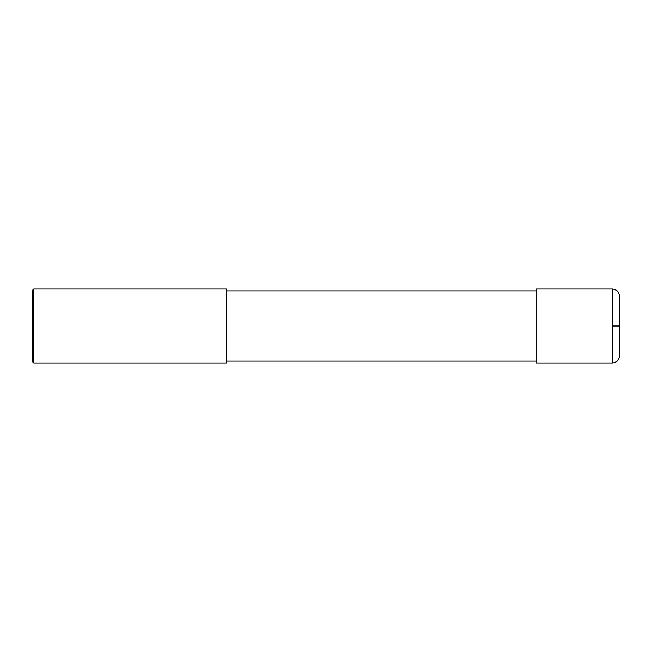 <?xml version="1.0" encoding="UTF-8"?>
<svg xmlns="http://www.w3.org/2000/svg" width="652" height="652" viewBox="0 0 652 652"><rect width="100%" height="100%" fill="white"/><g stroke="black" fill="none" stroke-linecap="round" stroke-linejoin="round"><path stroke-width="0.98" d="M612.472 289.04C616.678 289.447 618.992 291.754 619.4 295.967L619.4 356.033C618.992 360.246 616.678 362.553 612.472 362.96L536.229 362.96L536.229 289.04L612.472 289.04L612.472 362.96M226.66 326L226.66 362.96L33.757 362.96L33.757 289.04L226.66 289.04L226.66 326M33.757 289.04L32.6 290.189L32.6 361.811L33.757 362.96M612.472 326L619.4 326M226.66 361.118L536.229 361.118M226.66 290.882L536.229 290.882"/></g></svg>
